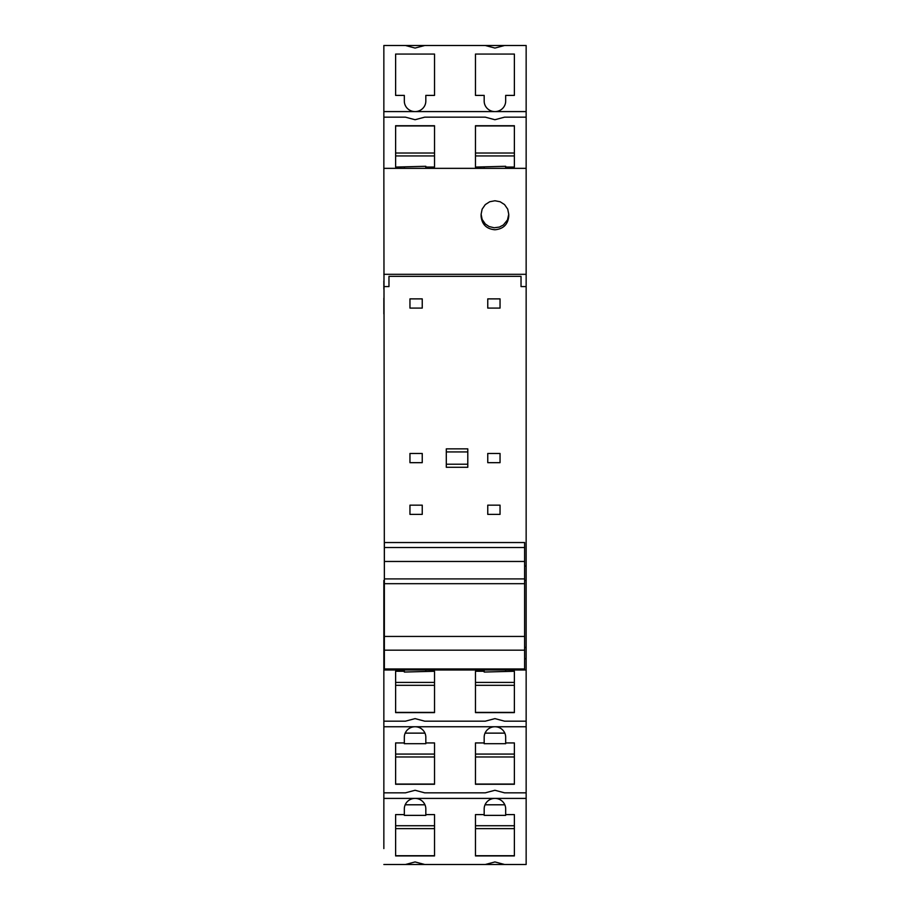 <?xml version="1.0" encoding="UTF-8"?>
<svg xmlns="http://www.w3.org/2000/svg" width="910" height="910" viewBox="0 0 910 910"><rect width="100%" height="100%" fill="white"/><g stroke="black" fill="none" stroke-linecap="round" stroke-linejoin="round"><path stroke-width="1.36" d="M383.849 168.942L383.849 45.5L405.439 45.5L415.074 48.059L424.708 45.5L485.292 45.5L494.926 48.059L504.561 45.5L526.151 45.5L526.151 168.35L383.849 168.35L384.361 580.409M383.849 168.35L383.849 117.162L405.439 117.162L415.074 119.722L424.708 117.162L485.292 117.162L494.926 119.722L504.561 117.162L526.151 117.162M383.849 280.962L383.849 289.152M383.849 313.927L383.849 298.139M383.849 848.586L383.849 798.411L415.074 798.411A10.749 10.511 -0 0 1 425.823 808.922L425.823 814.598L434.525 814.598L434.525 825.734L395.623 825.734L395.623 814.598L404.324 814.598L404.324 815.371L425.823 815.371L425.823 814.598M526.151 721.175L504.561 721.175L494.926 718.616L485.292 721.175L424.708 721.175L415.074 718.616L405.439 721.175L383.849 721.175L383.849 669.987L526.151 669.987L526.151 792.837L504.561 792.837L494.926 790.278L485.292 792.837L424.708 792.837L415.074 790.278L405.439 792.837L383.849 792.837L383.849 798.411M383.849 792.837L383.849 721.175M383.849 669.987L383.849 580.409M526.151 669.987L526.151 168.35M524.615 658.726L526.151 658.726M475.475 814.598L475.475 855.935L514.377 855.935L514.377 814.598L514.377 825.734L475.475 825.734L475.475 814.598L484.177 814.598L484.177 808.922A10.749 10.511 -0 0 1 494.926 798.411L526.151 798.411L526.151 792.837M526.151 798.411L526.151 864.5L383.849 864.5L405.439 864.5L415.074 861.941L424.708 864.5L485.292 864.5L494.926 861.941L504.561 864.5L526.151 864.5M526.151 647.363L524.615 647.363M524.615 668.964L384.361 668.964L384.361 542.542L524.615 542.542L524.615 668.964M384.361 650.184L524.615 650.184M384.361 636.443L524.615 636.443M384.361 583.685L524.615 583.685M384.361 578.896L524.615 578.896M384.361 561.47L524.615 561.47M384.361 547.524L524.615 547.524M524.615 580.409L526.151 580.409M526.151 566.077L524.615 566.077M487.76 514.377L500.045 514.377L500.045 505.164L487.76 505.164L487.76 514.377M500.045 462.678L500.045 453.464L487.76 453.464L487.76 462.678L500.045 462.678M422.24 514.377L422.24 505.164L409.955 505.164L409.955 514.377L422.24 514.377M422.24 298.878L409.955 298.878L409.955 308.092L422.24 308.092L422.24 298.878M446.298 464.214L446.298 467.285L467.797 467.285L467.797 451.929L446.298 451.929L446.298 464.214L467.797 464.214M467.797 451.929L467.797 448.858L446.298 448.858L446.298 451.929M422.24 462.678L422.24 453.464L409.955 453.464L409.955 462.678L422.24 462.678M500.045 308.092L500.045 298.878L487.76 298.878L487.76 308.092L500.045 308.092M383.849 286.593L388.968 286.593L388.968 276.356L521.032 276.356L521.032 286.593L526.151 286.593M383.849 274.308L526.151 274.308M505.676 168.35L505.676 166.291L475.475 167.065L475.475 155.929L514.377 155.929L514.377 167.065L505.676 167.065M514.377 167.065L514.377 125.728L475.475 125.728L475.475 167.065M484.177 168.35L484.177 167.065M425.823 168.35L425.823 166.291L395.623 167.065L395.623 155.929L434.525 155.929L434.525 167.065L425.823 167.065M434.525 167.065L434.525 125.728L395.623 125.728L395.623 167.065M404.324 168.35L404.324 167.065M526.151 111.589L415.074 111.589A10.749 10.511 180 0 1 404.324 101.078L404.324 95.402L395.623 95.402L395.623 54.065L434.525 54.065L434.525 95.402L425.823 95.402L425.823 101.078A10.749 10.511 180 0 1 415.074 111.589L383.849 111.589M404.324 814.598L404.324 808.922A10.749 10.511 -0 0 1 415.074 798.411L494.926 798.411A10.749 10.511 -0 0 1 505.676 808.922L505.676 814.598L514.377 814.598M395.623 814.598L395.623 855.935L434.525 855.935L434.525 814.598M434.525 125.944L395.623 125.944M434.525 153.028L395.623 153.028M395.623 855.718L434.525 855.718M404.324 669.987L404.324 672.046L434.525 671.273L434.525 682.409L395.623 682.409L395.623 671.273L404.324 671.273M395.623 671.273L395.623 712.61L434.525 712.61L434.525 671.273M425.823 669.987L425.823 671.273M484.177 669.987L484.177 672.046L514.377 671.273L514.377 682.409L475.475 682.409L475.475 671.273L484.177 671.273M475.475 671.273L475.475 712.61L514.377 712.61L514.377 671.273M505.676 669.987L505.676 671.273M526.151 726.749L383.849 726.749M395.623 828.635L434.525 828.635M404.324 742.935L404.324 737.259A10.749 10.511 -0 0 1 415.074 726.749A10.749 10.511 -0 0 1 425.823 737.259L425.823 742.935L434.525 742.935L434.525 754.071L395.623 754.071L395.623 742.935L404.324 742.935L404.324 743.709L425.823 743.709L425.823 742.935M395.623 742.935L395.623 784.272L434.525 784.272L434.525 742.935M484.177 742.935L484.177 737.259A10.749 10.511 -0 0 1 494.926 726.749A10.749 10.511 -0 0 1 505.676 737.259L505.676 742.935L514.377 742.935L514.377 754.071L475.475 754.071L475.475 742.935L484.177 742.935L484.177 743.709L505.676 743.709L505.676 742.935M475.475 742.935L475.475 784.272L514.377 784.272L514.377 742.935M514.377 153.028L475.475 153.028M514.377 125.944L475.475 125.944M526.151 45.5L383.849 45.5M481.106 214.282L481.106 216.284C481.925 224.474 486.531 228.979 494.926 229.775C503.321 228.979 507.928 224.474 508.747 216.284L508.747 214.282L507.484 219.924L503.401 224.952L499.408 227.068L494.164 227.773L489.034 226.51L485.303 223.974L482.129 219.39L481.106 214.282L482.141 209.152L485.303 204.579L489.739 201.747L494.926 200.757L500.125 201.747L504.549 204.579L507.723 209.163L508.747 214.282M475.475 685.31L514.377 685.31M475.475 712.393L514.377 712.393M395.623 685.31L434.525 685.31M395.623 712.393L434.525 712.393M405.189 733.13L424.959 733.13M395.623 756.972L434.525 756.972M395.623 784.056L434.525 784.056M485.041 733.13L504.811 733.13M475.475 756.972L514.377 756.972M475.475 784.056L514.377 784.056M484.177 814.598L484.177 815.371L505.676 815.371L505.676 814.598M485.041 804.793L504.811 804.793M475.475 828.635L514.377 828.635M475.475 855.718L514.377 855.718M405.189 804.793L424.959 804.793M494.926 111.589L494.926 111.589A10.749 10.511 180 0 1 484.177 101.078L484.177 95.402L475.475 95.402L475.475 54.065L514.377 54.065L514.377 95.402L505.676 95.402L505.676 101.078A10.749 10.511 180 0 1 494.926 111.589L494.926 111.589"/></g></svg>
